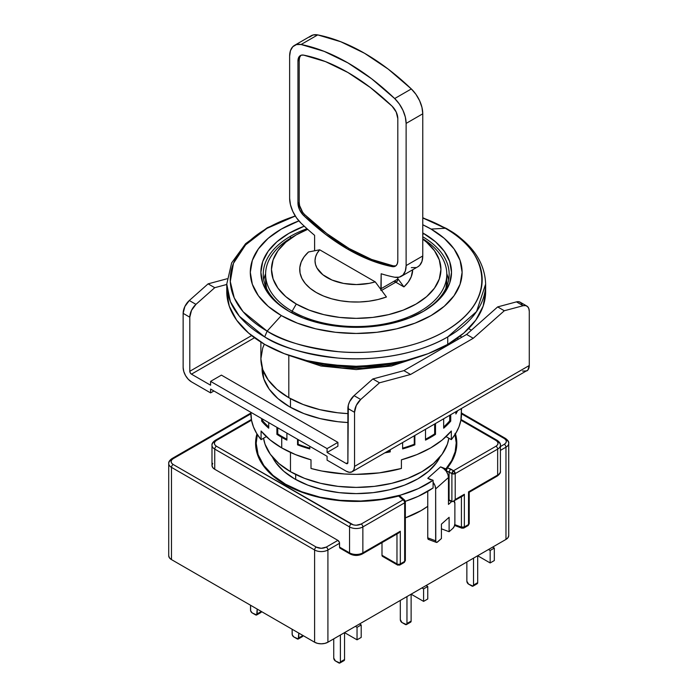 <?xml version="1.0" encoding="UTF-8"?>
<svg xmlns="http://www.w3.org/2000/svg" width="698" height="698" viewBox="0 0 698 698"><rect width="100%" height="100%" fill="white"/><g stroke="black" fill="none" stroke-linecap="round" stroke-linejoin="round"><path stroke-width="1.05" d="M317.215 362.794A105.904 61.145 0 0 0 395.19 362.794L353.014 367.061L317.215 362.794M288.806 355.334L288.806 397.703A95.312 55.029 0 0 0 347.883 413.609L337.605 412.762L319.728 409.63L303.246 404.543L288.806 397.703L288.806 355.334M290.473 398.637L290.473 407.3L290.473 398.637M290.473 452.417L290.473 471.682A92.956 53.667 0 0 0 388.158 484.133A92.956 53.667 0 0 0 448.84 438.213L447.374 444.198L442.087 454.267L433.493 463.551L421.932 471.682L407.85 478.357L391.779 483.313L374.337 486.366L356.207 487.405L338.068 486.366L320.626 483.313L304.555 478.357L290.473 471.682L278.912 463.551L270.318 454.267L265.031 444.198L263.565 438.213A92.956 53.667 0 0 0 290.473 471.682L290.473 452.417M264.673 336.916A129.435 74.73 180 0 1 226.763 284.069L230.366 301.588L239.405 316.281L264.673 336.916L267.133 331.122A125.972 72.732 0 0 0 445.28 331.122A125.972 72.732 0 0 0 445.28 228.263L431.085 229.084A105.904 61.145 180 0 1 431.085 315.557A105.904 61.145 180 0 1 281.32 315.557L267.133 331.122L281.32 315.557L268.145 306.291L258.365 295.716L252.336 284.252L250.303 272.316L252.336 260.389L258.365 248.924L268.145 238.35L281.32 229.084L298.901 220.9A105.904 61.145 180 0 0 281.32 315.557L297.365 323.157L315.679 328.81L335.546 332.292L356.207 333.461L376.868 332.292L396.734 328.81L415.04 323.157L431.085 315.557L444.26 306.291L454.049 295.716L460.069 284.252L462.111 272.316L460.069 260.389L454.049 248.924L444.26 238.35L431.085 229.084L445.28 228.263A125.972 72.732 0 0 0 422.77 217.951L445.28 228.263C474.91 241.238 509.994 292.357 445.28 331.122C415.389 348.782 371.188 354.837 338.39 351.687C305.174 347.604 281.425 340.746 267.133 331.122L243.087 311.692L234.266 297.95L230.279 281.564L233.464 263.321L245.617 244.867L266.889 228.403L295.298 216.031A125.972 72.732 0 0 0 267.133 331.122L264.673 336.916C279.366 346.801 303.77 353.851 337.902 358.057C371.598 361.294 417.02 355.064 447.732 336.916A129.435 74.73 180 0 1 264.673 336.916M422.77 217.724L446.511 228.534C471.769 243.332 484.813 261.846 485.642 284.069L485.642 291.537L483.156 306.117L475.792 320.138L463.83 333.051L447.732 344.376L428.118 353.668L405.739 360.578L381.457 364.827L356.207 366.267L330.948 364.827L306.666 360.578L284.287 353.668L264.673 344.376L248.575 333.051L236.613 320.138L229.249 306.117L226.763 291.537A129.435 74.73 0 0 0 306.666 360.578A129.435 74.73 0 0 0 447.732 344.376L447.732 336.916L476.551 311.578L485.642 284.069A129.435 74.73 180 0 1 447.732 336.916L447.732 344.376A129.435 74.73 0 0 0 485.642 291.537A129.435 74.73 0 0 0 485.476 287.803M295.673 474.465L295.673 479.482L295.673 474.465M307.007 228.7A92.956 53.667 0 0 0 290.473 236.29A92.956 53.667 0 0 0 289.644 311.709A92.956 53.667 180 0 1 263.242 274.244A92.956 53.667 180 0 1 290.473 236.29A92.956 53.667 180 0 1 307.007 228.7M423.599 233.411L422.77 234.851L423.599 233.411A95.312 55.029 180 0 1 423.599 311.229A95.312 55.029 180 0 1 288.806 311.229L288.806 311.229A95.312 55.029 180 0 1 304.258 226.178L288.806 233.411L276.949 241.744L268.145 251.263L262.718 261.584L260.886 272.316L262.718 283.056L268.145 293.378L276.949 302.888L288.806 311.229L303.246 318.079L319.728 323.157L337.605 326.289L356.207 327.345L374.8 326.289L392.677 323.157L409.159 318.079L423.599 311.229L435.456 302.888L444.26 293.378L449.687 283.056L451.519 272.316L449.687 261.584L444.26 251.263L435.456 241.744L422.77 232.931A95.312 55.029 180 0 1 423.599 233.411M448.622 280.003A92.956 53.667 0 0 0 446.807 273.764L447.374 275.3M422.77 236.779A92.956 53.667 180 0 1 449.163 274.244A92.956 53.667 180 0 1 422.761 311.709A92.956 53.667 0 0 0 422.77 236.779M290.473 238.236L290.473 236.29L290.473 238.236M263.783 280.003A92.956 53.667 0 0 1 265.598 273.764L265.031 275.3M422.77 224.765L431.085 229.084A105.904 61.145 180 0 0 422.77 224.765M448.448 344.925L448.09 344.166M264.315 344.166L262.718 348.058L260.886 358.789L262.718 369.53L268.145 379.852L276.949 389.362L288.806 397.703A95.312 55.029 0 0 1 260.886 358.789L260.886 342.099M409.298 359.688L396.499 363.606L385.322 365.996L362.986 368.361L342.055 367.916L323.619 365.351L308.106 361.381M296.292 234.851L292.13 237.25A90.609 52.315 0 0 0 292.13 311.229L296.292 304.023A84.72 48.912 180 0 1 296.292 234.851A84.72 48.912 180 0 1 307.705 229.328L296.292 234.851L285.761 242.258L277.926 250.722L273.11 259.892L271.478 269.437L273.11 278.982L277.926 288.152L285.761 296.615L296.292 304.023L309.135 310.104L323.785 314.632L339.673 317.416L356.207 318.349L372.732 317.416L388.629 314.632L403.269 310.104L416.113 304.023L426.644 296.615L434.479 288.152L439.295 278.982L440.927 269.437L439.295 259.892L434.479 250.722L426.644 242.258L422.77 239.178A84.72 48.912 180 0 1 412.466 306.012A84.72 48.912 180 0 1 296.292 304.023L292.13 311.229A90.609 52.315 0 0 0 418.983 311.962A90.609 52.315 0 0 0 422.77 238.751A90.609 52.315 180 0 1 446.807 274.244A90.609 52.315 180 0 1 390.88 322.572A90.609 52.315 180 0 1 292.13 311.229L292.13 313.062L292.13 311.229A90.609 52.315 180 0 1 265.598 274.244A90.609 52.315 180 0 1 294.277 236.055M445.909 288.309A90.609 52.315 0 0 0 446.807 280.962L446.807 274.244M300.786 55.517L299.608 57.515L299.206 60.237L299.206 202.411A11.77 6.797 -120 0 0 304.93 214.836L326.743 233.56L349.131 248.54A200.038 115.493 -120 0 0 393.332 265.877L392.084 266.601A200.038 115.493 60 0 1 347.883 249.265L349.131 248.54L371.511 259.403L393.332 265.877L395.644 265.842M301.056 55.273A11.77 6.797 -120 0 0 299.206 60.237L297.959 60.962L297.959 203.127L299.206 202.411L299.608 205.605L302.618 212.14M304.93 214.836L303.682 215.56L304.93 214.836A200.038 115.493 -120 0 0 349.131 248.54L347.883 249.265L370.263 260.127L392.084 266.601L394.396 266.566L396.228 265.502L397.398 263.504L397.808 260.773A11.77 6.797 60 0 1 395.365 266.165A11.77 6.797 60 0 1 392.084 266.601L393.332 265.877A11.77 6.797 -120 0 0 395.958 265.746M397.808 260.773L397.808 118.608L396.228 112.064L392.084 106.175A11.77 6.797 60 0 1 397.808 118.608L397.808 260.773M303.682 55.133A200.038 115.493 60 0 1 392.084 106.175L370.263 87.459L347.883 72.479L325.495 61.607L303.682 55.133L301.37 55.168L299.538 56.241L298.36 58.231L297.959 60.962A11.77 6.797 60 0 1 300.393 55.57A11.77 6.797 60 0 1 303.682 55.133M299.206 202.411L299.206 60.237L297.959 60.962L297.959 203.127L299.206 202.411M303.682 215.56A11.77 6.797 60 0 1 297.959 203.127L299.538 209.679L303.682 215.56L325.495 234.284L347.883 249.265A200.038 115.493 60 0 1 303.682 215.56M309.441 37.107L313.105 34.97L317.721 34.9A23.531 13.585 -120 0 0 311.151 35.773L294.512 45.379A23.531 13.585 60 0 1 301.082 44.506L317.721 34.9L301.082 44.506A211.808 122.29 60 0 1 394.684 98.549L411.331 88.943A211.808 122.29 -120 0 0 317.721 34.9L340.825 41.758L364.522 53.257L388.228 69.119L411.331 88.943L394.684 98.549A23.531 13.585 60 0 1 406.123 123.406L422.77 113.8A23.531 13.585 -120 0 0 411.331 88.943L415.947 94.352L419.611 100.713L421.958 107.413L422.77 113.8L422.77 255.974L406.123 265.58L405.32 271.033L402.964 275.021L399.3 277.158L394.684 277.228A211.808 122.29 60 0 1 381.169 273.756L380.846 290.307M417.753 266.828L419.611 265.415L421.958 261.427L422.77 255.974L406.123 265.58A23.531 13.585 60 0 1 401.254 276.356L417.893 266.749A23.531 13.585 -120 0 0 422.77 255.974L422.77 113.8L406.123 123.406L406.123 265.58L406.123 123.406L405.32 117.02L402.964 110.319L399.3 103.958L394.684 98.549L371.58 78.734L347.883 62.872L324.186 51.364L301.082 44.506L296.458 44.576L292.802 46.714L290.447 50.701L289.635 56.154L289.635 198.328L289.635 56.154A23.531 13.585 60 0 1 294.512 45.379M314.624 250.756L314.597 235.331A211.808 122.29 60 0 1 301.082 223.186L296.458 217.785L292.802 211.415L290.447 204.715L289.635 198.328A23.531 13.585 60 0 0 301.082 223.186A211.808 122.29 60 0 0 314.597 235.331L314.597 250.224A5.881 3.394 60 0 0 314.624 250.756M415.947 267.552L411.331 267.622M381.579 290.403L396.586 281.739A5.881 3.394 -120 0 0 397.808 279.043L397.808 277.42L397.494 280.701L396.586 281.739L393.646 281.451M401.254 276.356A23.531 13.585 60 0 1 394.684 277.228A211.808 122.29 60 0 1 381.169 273.756L381.169 288.649A5.881 3.394 60 0 1 381.056 289.687M397.808 279.043L381.169 288.649L397.808 279.043M319.684 249.797L317.136 253.252L315.575 256.908L315.016 260.651L315.496 264.402L316.988 268.058L322.851 274.742L332.039 280.046L343.617 283.432L356.442 284.566L369.251 283.344L375.245 281.87L319.684 249.797L308.499 251.978A56.486 32.614 0 0 0 316.264 292.497A56.486 32.614 0 0 0 386.439 296.982L375.245 281.87A41.182 23.776 180 0 1 327.083 277.603A41.182 23.776 180 0 1 319.684 249.797L308.499 251.978L304.092 256.855L301.17 262.09L299.817 267.526L300.061 273.023L301.902 278.423L305.288 283.554L310.121 288.291L316.264 292.497L323.54 296.039L331.742 298.831L340.641 300.786L349.986 301.85L359.505 301.99L368.928 301.204L377.993 299.521L386.439 296.982L375.245 281.87L319.684 249.797M265.598 280.962L266.488 288.309A90.609 52.315 0 0 1 265.598 280.962L265.598 274.244M445.917 288.309L446.807 280.962M403.915 286.895A56.486 32.614 0 0 0 412.684 269.76L411.235 276.783L408.313 282.018L403.915 286.895L395.783 282.201L403.915 286.895L397.808 278.624M294.635 478.889A87.076 50.273 180 0 1 272.36 456.911L275.754 462.582L283.798 471.272L294.635 478.889L307.827 485.136L322.877 489.787L339.219 492.648L356.207 493.617L373.194 492.648L389.528 489.787L404.578 485.136L417.779 478.889L428.607 471.272L436.651 462.582L440.045 456.911A87.076 50.273 180 0 1 294.635 478.889M455.052 434.531A100.023 57.742 180 0 1 456.222 443.343A100.023 57.742 180 0 1 445.917 468.873L445.917 470.897A9.414 6.448 48.4 0 1 446.415 471.569L446.415 470.984L446.415 471.569A9.414 6.448 -131.6 0 0 445.917 470.897L443.439 468.471L440.578 466.875L445.917 468.873L445.917 470.897A9.414 6.448 -131.6 0 0 440.578 466.875L427.761 478.27L430.622 479.866M456.195 449.739A100.023 57.742 0 0 0 456.003 447.182M256.183 443.343L258.103 454.607L263.8 465.435L273.04 475.425L285.482 484.176L301.588 491.715L320.05 497.185L340.066 500.326L360.779 501.024L381.291 499.236L400.731 495.048L418.25 488.635L433.1 480.268L427.761 478.27L433.1 480.268L433.1 487.954L433.1 482.292A9.414 6.448 48.4 0 1 435.648 488.914L435.796 541.77L436.843 542.407L441.424 538.551L441.424 524.137L441.424 538.551L437.576 541.971A3.534 1.571 -69.4 0 1 436.337 542.39A3.534 1.571 -69.4 0 1 435.648 540.793L427.761 537.835L427.761 491.375L427.761 537.835L435.648 540.793L435.648 488.914L434.985 485.572L433.1 482.292L433.1 480.268A100.023 57.742 180 0 1 285.482 484.176L285.482 484.648L285.482 484.176A100.023 57.742 180 0 1 256.183 443.343A100.023 57.742 180 0 1 257.353 434.531L256.183 443.343L256.183 449.608M256.183 445.717A100.608 58.082 0 0 0 255.869 447.662M285.063 484.412A100.608 58.082 180 0 1 255.59 443.343A100.608 58.082 180 0 1 256.943 433.868L255.59 443.343L257.527 454.668L263.251 465.566L272.552 475.608L285.063 484.412A100.608 58.082 180 0 0 398.61 496.016L384.258 499.122L369.242 500.937L353.93 501.408L338.67 500.536L323.82 498.337L309.72 494.856L296.702 490.179L285.063 484.412M215.237 440.342C212.768 442.139 211.686 443.78 211.991 445.263A9.414 5.436 0 0 0 214.748 449.102L349.55 526.929A2.356 1.361 -60 0 1 351.207 524.041A2.356 1.361 120 0 0 349.55 526.929L349.55 552.868L339.56 547.101L339.437 542.451L337.902 540.374L214.748 469.283L212.716 467.52L211.991 465.435A9.414 5.436 0 0 0 214.748 469.283L214.748 449.102L349.55 526.929A9.414 5.436 0 0 0 362.855 526.929A9.414 5.436 180 0 1 349.55 526.929L349.55 552.868A9.414 5.436 0 0 0 362.855 552.868L362.855 526.929L404.666 502.796A2.356 1.361 -120 0 0 402.999 499.908A2.356 1.614 -48.4 0 1 404.561 500.073L400.129 496.156L398.61 496.016L402.999 499.908L361.198 524.041C357.856 525.611 354.523 525.611 351.207 524.041L216.415 446.223C213.701 444.294 213.701 442.375 216.415 440.455L251.516 420.196L216.415 440.455A2.356 1.361 -120 0 0 215.237 440.342A2.356 1.361 60 0 1 216.415 440.455L214.932 441.721L214.347 443.343L214.932 444.958L216.415 446.223A2.356 1.361 120 0 0 214.748 449.102A9.414 5.436 180 0 1 211.991 445.263A9.414 5.436 180 0 1 214.748 441.415A2.356 1.361 60 0 1 215.237 440.342L251.385 419.472M402.999 562.361L404.177 562.475A2.356 1.361 -120 0 0 404.666 561.401L400.303 563.914A2.356 1.361 60 0 1 399.814 564.996A2.356 1.361 60 0 1 398.637 564.874A2.356 1.361 -60 0 1 397.459 564.996A2.356 1.361 -60 0 1 396.97 563.914A2.356 1.361 0 0 0 400.303 563.914A2.356 1.361 60 0 1 399.814 564.996L404.177 562.475L404.971 559.7L405.355 560.442A2.356 1.361 0 0 1 404.666 561.401L404.666 502.796L362.855 526.929A2.356 1.361 -120 0 0 361.198 524.041A2.356 1.361 60 0 1 362.855 526.929L362.855 552.868L400.303 531.248L400.303 563.914L404.666 561.401L404.666 502.796A2.356 1.361 -120 0 0 402.999 499.908A2.356 1.614 -48.4 0 1 404.552 500.065M455.27 433.222L456.789 442.026L455.96 450.873L452.819 459.537L447.435 467.826L453.552 470.722L495.99 446.223L497.473 444.958L498.058 443.343L497.473 441.721L495.99 440.455L460.889 420.196L495.99 440.455A2.356 1.361 -60 0 1 497.168 440.342A2.356 1.361 -60 0 1 497.657 441.415A9.414 5.436 180 0 1 500.414 445.263A9.414 5.436 180 0 1 497.657 449.102A9.414 5.436 0 0 0 500.414 445.263C500.719 443.78 499.637 442.139 497.168 440.342A2.356 1.361 120 0 0 495.99 440.455C498.704 442.384 498.704 444.303 495.99 446.223A2.356 1.361 60 0 1 497.657 449.102L497.657 475.041A9.414 5.436 0 0 0 500.414 471.202A9.414 5.436 180 0 1 497.657 475.041L468.533 491.863L468.533 524.53L469.222 523.561L469.222 492.256L468.533 491.863L469.039 492.151M383.028 556.454L381.998 555.268L381.998 542.616L381.998 555.268L396.97 563.914L381.998 555.268A2.356 1.361 120 0 0 382.487 556.35L397.459 564.996A2.356 1.361 -60 0 1 396.97 563.914L396.97 533.97L396.97 563.914A2.356 1.361 0 0 0 400.303 563.914L400.303 531.248L398.637 533.01L400.303 531.248L362.855 552.868A2.356 1.361 60 0 1 362.375 553.942A2.356 1.361 -120 0 0 362.855 552.868A9.414 5.436 180 0 1 349.55 552.868L339.56 547.101L339.56 543.262L327.912 549.989L339.56 543.262A2.356 1.361 -120 0 0 337.902 540.374L326.245 547.101C322.912 548.672 319.579 548.672 316.264 547.101L321.255 548.296L326.245 547.101A2.356 1.361 60 0 1 327.912 549.989L327.912 642.221L505.971 539.414L327.912 642.221A9.414 5.436 0 0 1 314.597 642.221L317.651 643.399L321.255 643.809L324.858 643.399L327.912 642.221L327.912 549.989A9.414 5.436 180 0 1 314.597 549.989A2.356 1.361 -60 0 1 316.264 547.101A2.356 1.361 120 0 0 314.597 549.989L314.597 642.221L171.481 559.595L171.481 467.363A2.356 1.361 -60 0 1 173.148 464.475A2.356 1.361 120 0 0 171.481 467.363A9.414 5.436 180 0 1 168.724 463.516A9.414 5.436 0 0 0 171.481 467.363L314.597 549.989L314.597 642.221L171.481 559.595L169.448 557.833L168.724 555.748A9.414 5.436 0 0 0 171.481 559.595L171.481 467.363L314.597 549.989A9.414 5.436 0 0 0 327.912 549.989A2.356 1.361 -120 0 0 326.245 547.101L337.902 540.374L214.748 469.283L214.748 449.102A2.356 1.361 -60 0 1 216.415 446.223L353.397 524.905L356.207 525.236L361.198 524.041L402.999 499.908L398.61 496.016L400.129 496.156M400.303 619.641L400.303 600.428L400.303 619.641L401.969 622.529A2.356 1.361 60 0 1 400.303 619.641M405.294 624.448L401.969 622.529L406.472 624.562A2.356 1.361 60 0 1 405.294 624.448M410.633 622.162A2.356 1.361 -120 0 0 411.122 621.089L406.96 623.489A2.356 1.361 60 0 1 406.472 624.562L406.96 623.489L411.122 621.089L411.122 594.181L423.599 601.388L411.122 594.181L411.122 621.089L410.633 622.162L406.472 624.562M406.96 596.581L406.96 623.489L406.96 596.581M427.761 598.989L423.599 601.388L423.599 588.903L427.761 586.495L427.761 598.989L423.599 601.388L423.599 588.903L421.932 587.934L423.599 588.903L427.761 586.495L426.094 585.535L427.761 586.495L427.761 598.989M466.866 581.216L466.866 561.995L466.866 581.216L468.533 584.095A2.356 1.361 60 0 1 466.866 581.216M471.857 586.015L468.533 584.095L473.035 586.137A2.356 1.361 60 0 1 471.857 586.015M477.196 583.729A2.356 1.361 -120 0 0 477.685 582.655L473.523 585.055A2.356 1.361 60 0 1 473.035 586.137L473.523 585.055L477.685 582.655L477.685 555.756L490.162 562.954L477.685 555.748L477.685 582.655L477.196 583.729L473.035 586.137M473.523 558.156L473.523 585.055L473.523 558.156M494.324 560.555L490.162 562.954L490.162 550.469L494.324 548.07L494.324 560.555L490.162 562.954L490.162 550.469L488.504 549.509L490.162 550.469L494.324 548.07L492.657 547.101L494.324 548.07L494.324 560.555M250.53 610.035L250.53 605.236L250.661 610.846L252.196 612.923A2.356 1.361 60 0 1 250.53 610.035M255.52 614.842L252.196 612.923L256.698 614.955A2.356 1.361 60 0 1 255.52 614.842M260.86 612.556A2.356 1.361 -120 0 0 261.349 611.474L257.187 613.882A2.356 1.361 60 0 1 256.698 614.955L257.187 609.075L257.187 613.882L261.349 611.474L260.86 612.556L256.698 614.955M292.13 634.054L292.13 629.247L292.261 634.866L293.797 636.934A2.356 1.361 60 0 1 292.13 634.054M297.13 638.862L293.797 636.934L298.299 638.975A2.356 1.361 60 0 1 297.13 638.862M301.283 636.454L302.461 636.576A2.356 1.361 -120 0 0 302.949 635.494L298.788 637.902A2.356 1.361 60 0 1 298.299 638.975L298.788 633.095L298.788 637.902L302.949 635.494L302.461 636.576L298.299 638.975M333.74 658.074L333.74 638.862L333.74 658.074L335.398 660.954A2.356 1.361 60 0 1 333.74 658.074M338.731 662.882L335.398 660.954L339.909 662.995A2.356 1.361 60 0 1 338.731 662.882M344.07 660.596A2.356 1.361 -120 0 0 344.55 659.514L340.397 661.922A2.356 1.361 60 0 1 339.909 662.995L340.397 661.922L344.55 659.514L344.55 632.615L357.036 639.822L344.55 632.615L344.55 659.514L344.07 660.596L339.909 662.995M340.397 635.014L340.397 661.922L340.397 635.014M361.198 637.414L357.036 639.822L357.036 627.327L361.198 624.928L361.198 637.414L357.036 639.822L357.036 627.327L355.369 626.368L357.036 627.327L361.198 624.928L359.531 623.968L361.198 624.928L361.198 637.414M168.724 555.748L168.724 463.516A9.414 5.436 180 0 1 171.481 459.677A2.356 1.361 60 0 1 171.97 458.595A2.356 1.361 60 0 1 173.148 458.708L250.887 413.827L173.148 458.708A2.356 1.361 -120 0 0 171.97 458.595L250.887 413.033M466.866 525.489L468.044 525.603L468.533 524.53L464.362 526.938A2.356 1.361 60 0 1 463.873 528.011A2.356 1.361 60 0 1 462.695 527.897A2.356 1.047 -69.4 0 1 461.867 528.177L461.413 527.112L464.362 526.938L468.533 524.53A2.356 1.361 0 0 0 469.222 523.561L468.044 525.603A2.356 1.361 -120 0 0 468.533 524.53L468.533 491.863L497.657 475.041A2.356 1.361 60 0 1 497.168 476.123A2.356 1.361 -120 0 0 497.657 475.041L497.657 449.102A2.356 1.361 -120 0 0 495.99 446.223L453.552 470.722L455.218 473.602L451.894 473.602L453.552 470.722A2.356 1.361 60 0 1 455.218 473.602L497.657 449.102L455.218 473.602A2.356 1.361 180 0 1 451.894 473.602L451.894 501.469L453.552 501.304L455.218 499.541L455.218 473.602L455.218 499.541L464.362 494.271L464.362 526.938L463.873 528.011L468.044 525.603M173.148 464.475C170.434 462.547 170.434 460.628 173.148 458.708L171.664 459.973L171.08 461.596L171.664 463.21L173.148 464.475L316.264 547.101L173.148 464.475M504.322 438.545L504.314 438.536A2.356 1.361 -60 0 1 505.483 438.423A2.356 1.361 -60 0 1 505.971 439.496A9.414 5.436 180 0 1 508.729 443.343A9.414 5.436 180 0 1 505.971 447.182A9.414 5.436 0 0 0 508.729 443.343C509.13 441.991 508.048 440.351 505.483 438.423A2.356 1.361 120 0 0 504.314 438.536L461.518 413.827L504.314 438.536C507.001 440.455 507.001 442.375 504.314 444.303L505.797 443.038L506.382 441.415L505.797 439.801L504.322 438.545M404.971 501.094A2.356 1.361 180 0 1 405.355 501.836L404.561 500.073A2.356 1.614 -48.4 0 1 404.971 501.094A2.356 1.361 180 0 1 405.337 501.967A2.356 1.361 180 0 1 404.666 502.796A2.356 1.361 180 0 0 405.355 501.836L405.355 560.442L404.177 562.475M409.456 622.049L410.092 622.267M476.019 583.615L476.655 583.833M259.682 612.434L260.319 612.661M342.893 660.474L343.529 660.701M349.55 552.868A2.356 1.361 120 0 0 350.038 553.942A2.356 1.361 -60 0 1 349.55 552.868M351.207 553.828A2.356 1.361 -60 0 1 350.038 553.942C354.148 555.94 358.257 555.94 362.375 553.942A2.356 1.361 60 0 1 361.198 553.828L360.203 554.308M469.222 492.256L497.168 476.123A2.356 1.361 60 0 1 495.99 476.01M211.991 445.263L211.991 465.435L212.716 463.359M500.414 446.554L504.314 444.303A2.356 1.361 60 0 1 505.971 447.182A2.356 1.361 -120 0 0 504.314 444.303L500.414 446.554M456.536 447.662A100.608 58.082 0 0 0 456.222 445.717M446.493 470.147L446.415 470.984L451.894 473.602A2.356 1.361 -60 0 1 453.552 470.722L450.576 469.004L449.084 471.988L450.576 469.004L447.435 467.826L446.493 470.147M455.462 433.868A100.608 58.082 180 0 1 456.815 443.343A100.608 58.082 180 0 1 447.435 467.826L447.418 467.852M508.729 535.575A9.414 5.436 0 0 1 505.971 539.414L505.971 447.182L500.414 450.393L505.971 447.182L505.971 539.414L508.013 537.652L508.729 535.575L508.729 443.343M350.038 553.942L340.048 548.183L339.56 547.101A2.356 1.361 120 0 0 340.048 548.183L340.589 548.288M359.008 554.683L353.397 554.683M446.72 469.257L446.415 470.984L449.084 471.988L449.084 499.847L451.894 501.469L451.894 473.602L449.084 471.988L449.084 499.847L448.474 499.62L448.474 477.519L447.933 474.544L446.415 471.569A9.414 6.448 -131.6 0 1 448.474 477.519L448.474 504.418L451.676 501.574A5.881 2.618 -69.4 0 1 451.833 501.434L448.474 500.37L451.676 501.574L448.474 504.418L448.474 499.62L452.653 501.618L462.695 496.025L464.362 494.271L455.218 499.541L453.552 501.304M427.761 506.312L421.103 510.596L405.355 517.881A91.787 52.987 0 0 0 427.761 506.312M463.873 528.011L461.867 528.177A2.356 1.047 -69.4 0 1 461.413 527.112L461.413 496.767L461.413 527.112A2.356 1.361 0 0 0 464.362 526.938L464.362 494.271L462.94 495.868M461.413 527.112L454.791 524.634L461.413 527.112M449.111 517.305L441.424 524.137L449.111 517.305L449.111 531.71L441.424 528.831L449.111 531.71L449.111 517.305M452.958 528.299L449.111 531.71L452.958 528.299A3.534 1.571 -69.4 0 0 454.878 523.701L454.878 503.528L454.878 523.701L454.319 526.24L452.958 528.299M454.032 501.024A5.881 2.618 -69.4 0 1 454.878 503.528L453.944 500.963M428.947 539.441L427.9 538.812L427.761 537.835A3.534 1.571 110.6 0 0 428.441 539.432L436.337 542.39M435.648 488.914L448.474 477.519L435.648 488.914M405.302 501.339A100.023 57.742 0 0 0 433.1 487.954L418.25 496.322L405.302 501.339M454.887 433.929L456.222 442.864L455.14 451.807L451.676 460.549L445.917 468.873L440.578 466.875L427.761 478.27M262.3 372.243A94.134 54.348 180 0 1 262.745 369.582A94.134 54.348 0 0 0 262.3 372.243M289.635 406.829A94.134 54.348 180 0 1 262.064 368.396A94.134 54.348 180 0 1 262.082 367.462L263.879 379.005L269.236 389.196L277.935 398.593L289.635 406.829L303.9 413.591L320.181 418.608L337.841 421.705L347.883 422.534A94.134 54.348 180 0 1 289.635 406.829M250.905 412.335L251.533 420.283L253.47 426.932L256.663 433.414L261.078 439.653L261.078 431.006A105.319 60.805 0 0 0 281.73 447.907L281.73 437.332A105.319 60.805 180 0 1 276.905 434.357L277.743 433.877L277.743 427.822L277.743 433.877L276.905 434.357L276.905 427.342L276.905 434.357A105.319 60.805 0 0 0 281.73 437.332A105.319 60.805 0 0 0 286.895 440.124L286.895 433.109L286.895 440.124A105.319 60.805 180 0 1 281.73 437.332L281.73 447.907A105.319 60.805 0 0 0 311.003 459.825L311.003 468.471A105.319 60.805 0 0 0 401.402 468.471L401.402 459.825A105.319 60.805 0 0 0 451.327 431.006L451.327 439.653A105.319 60.805 0 0 0 461.518 413.556L461.195 408.801M297.549 444.844L297.549 439.26L297.549 444.844L298.142 444.251A104.142 60.124 0 0 0 309.781 448.16A104.142 60.124 180 0 1 298.142 444.251L298.142 439.6L298.142 444.251L297.549 444.844A105.319 60.805 0 0 0 309.781 448.919A105.319 60.805 180 0 1 297.549 444.844M309.781 446.319L309.781 448.919L309.781 446.319M390.217 451.885A105.319 60.805 180 0 1 384.912 452.836A105.319 60.805 0 0 0 390.217 451.885L389.912 449.957L389.912 451.222A104.142 60.124 180 0 1 386.648 451.833A104.142 60.124 0 0 0 389.912 451.222L390.217 449.774L390.217 451.885M402.624 448.919L402.624 442.611L402.624 448.919A105.319 60.805 0 0 0 414.856 444.844A105.319 60.805 180 0 1 402.624 448.919M414.856 435.552L414.856 444.844L414.263 444.251L414.263 435.892L414.263 444.251A104.142 60.124 180 0 1 402.624 448.16A104.142 60.124 0 0 0 414.263 444.251L414.856 444.844L414.856 435.552M425.51 440.124L425.51 429.401L425.51 440.124A105.319 60.805 0 0 0 435.5 434.357A105.319 60.805 180 0 1 425.51 440.124M435.5 423.634L435.5 434.357L434.662 433.877L434.662 424.114L434.662 433.877A104.142 60.124 180 0 1 425.51 439.216A104.142 60.124 0 0 0 434.662 433.877L435.5 434.357L435.5 423.634M443.675 428.206L443.675 418.913L443.675 428.206A105.319 60.805 0 0 0 450.734 421.147A105.319 60.805 180 0 1 443.675 428.206M450.734 414.839L450.734 421.147L449.713 420.798L449.713 415.432L449.713 420.798A104.142 60.124 180 0 1 443.675 426.967A104.142 60.124 0 0 0 449.713 420.798L450.734 421.147L450.734 414.839M455.873 413.975L455.873 411.872L455.873 413.975A105.319 60.805 0 0 0 457.53 410.913A105.319 60.805 180 0 1 455.873 413.975M262.692 419.132L262.692 420.798A104.142 60.124 0 0 0 268.73 426.967A104.142 60.124 180 0 1 262.692 420.798L262.692 419.132M277.743 433.877A104.142 60.124 0 0 0 286.895 439.216A104.142 60.124 180 0 1 277.743 433.877M227.068 278.764L208.1 283.85L214.748 287.689L226.763 284.47L214.748 287.689L208.1 283.85L189.298 300.515L195.955 304.363L214.748 287.689L195.955 304.363L189.298 300.515A11.77 6.797 120 0 0 183.138 313.358L189.795 317.197L191.514 310.357L195.955 304.363A11.77 6.797 -60 0 0 189.795 317.197L183.138 313.358L183.138 367.436L183.766 371.476L185.572 375.637L188.268 379.276L191.453 381.85A11.77 6.797 60 0 1 183.138 367.436L183.138 313.358L184.857 306.518L189.298 300.515L208.1 283.85L227.068 278.764M213.92 390.976L210.595 392.895L210.595 389.056L327.083 456.309L327.083 460.156L346.217 471.202L349.401 472.31L352.106 471.787A11.77 6.797 60 0 1 346.217 471.202L327.083 460.156L327.083 456.309L210.595 389.056L210.595 392.895L213.92 390.976M522.575 371.074L526.833 370.9A11.77 6.797 -120 0 0 529.276 365.516L354.54 466.395A11.77 6.797 60 0 1 352.106 471.787L353.903 469.71L354.54 466.395L354.54 412.317L356.259 405.477L360.709 399.474L354.052 395.635L372.845 378.962L403.898 370.647L466.604 334.447L497.657 306.911L516.45 301.876L523.107 305.715L504.314 310.75L497.657 306.911L504.314 310.75L473.253 338.286L466.604 334.447L473.253 338.286L410.555 374.486L403.898 370.647L410.555 374.486L379.503 382.809L372.845 378.962L379.503 382.809L360.709 399.474L379.503 382.809L410.555 374.486L473.253 338.286L504.314 310.75L523.107 305.715A11.77 6.797 -60 0 1 526.833 306.047A11.77 6.797 -60 0 1 529.276 311.439L529.276 365.516L354.54 466.395L354.54 412.317A11.77 6.797 -60 0 1 360.709 399.474L354.052 395.635A11.77 6.797 120 0 0 347.883 408.47L354.54 412.317L347.883 408.47L347.883 462.556A2.356 1.361 60 0 1 347.395 463.629A2.356 1.361 60 0 1 346.217 463.516L347.883 462.556L347.395 463.629L346.217 463.516L327.083 452.47L327.083 448.622L337.902 442.375L221.406 375.123L210.595 381.37L327.083 448.622L210.595 381.37L210.595 385.209L191.453 374.163A2.356 1.361 60 0 1 189.795 371.284L189.795 317.197L189.795 371.284L251.629 335.581L189.795 371.284L190.275 372.924L191.453 374.163L254.5 337.762L191.453 374.163L210.595 385.209L210.595 381.37L221.406 375.123L337.902 442.375L337.902 446.223L337.902 442.375L327.083 448.622L327.083 452.47L337.902 446.223L327.083 452.47L346.217 463.516L347.883 462.556L348.328 405.128L349.602 401.629L354.052 395.635L372.845 378.962L403.898 370.647L466.604 334.447L497.657 306.911L516.45 301.876L523.107 305.715L525.577 305.584L527.548 306.579L528.831 308.603L529.276 311.439L529.276 365.516L527.871 370.045L352.106 471.787M261.671 418.547L261.671 421.147L262.692 420.798L261.671 421.147A105.319 60.805 0 0 0 268.73 428.206L268.73 422.622L268.73 428.206A105.319 60.805 180 0 1 261.671 421.147L261.671 418.547M250.887 412.317L250.887 413.556A105.319 60.805 0 0 0 261.078 439.653L266.339 436.616L261.078 439.653L261.078 431.006L270.152 439.967L281.73 447.907L295.481 454.59L311.003 459.825L311.003 468.471L321.804 471.028L344.55 473.986L356.207 474.361L379.372 472.869L401.402 468.471L401.402 459.825L416.924 454.59L430.675 447.907L442.253 439.967L451.327 431.006L451.327 439.653L455.742 433.414L458.935 426.932L460.872 420.283L461.518 408.609M446.066 436.616L451.327 439.653L446.066 436.616M526.833 306.047L520.176 302.208A11.77 6.797 120 0 0 516.45 301.876L518.919 301.737L520.9 302.731L522.174 304.756M460.069 336.131L461.875 337.169L460.069 336.131M471.403 330.189L468.62 328.575L471.403 330.189M191.453 381.85L210.595 392.895L191.453 381.85M458.542 339.097L457.173 338.303L458.542 339.097M451.519 342.099L451.519 343.154M295.193 215.865L267.29 227.74L245.583 243.707L231.631 262.902L226.763 284.069L226.763 291.537M263.242 370.943L263.242 376.964M422.709 355.648L391.456 366.005L356.189 369.574L320.932 365.996L289.696 355.648M456.222 443.343L456.222 449.608M461.02 419.472L497.168 440.342M397.459 564.996L399.814 564.996M171.97 458.595C169.501 460.401 168.419 462.041 168.724 463.516M461.518 413.033L505.483 438.423M497.168 476.123C499.724 474.186 500.806 472.546 500.414 471.202L500.414 445.263M398.637 533.01L362.375 553.942M454.599 525.454L461.867 528.177"/></g></svg>
